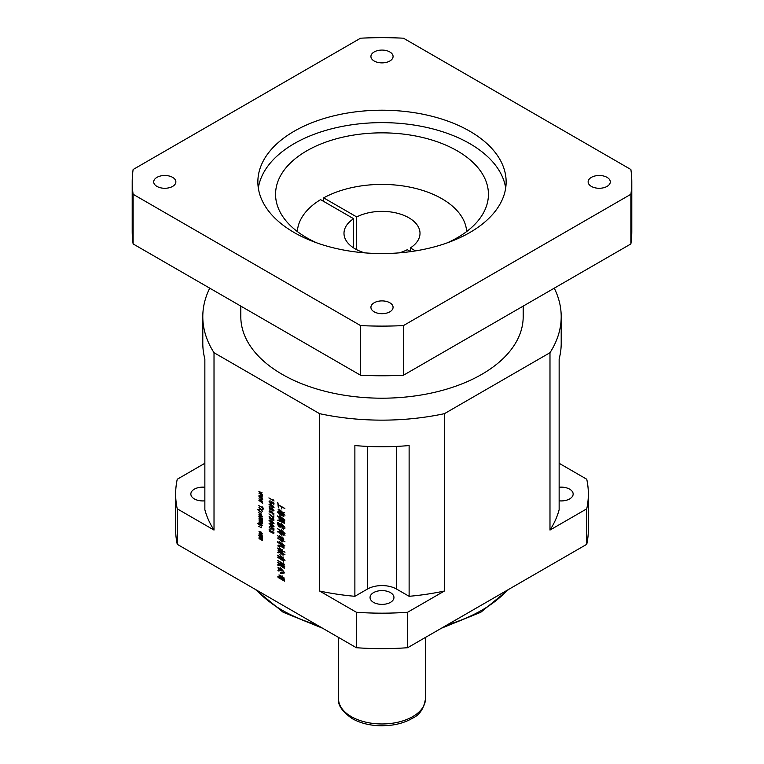 <?xml version="1.0" encoding="UTF-8"?>
<svg xmlns="http://www.w3.org/2000/svg" width="764" height="764" viewBox="0 0 764 764"><rect width="100%" height="100%" fill="white"/><g stroke="black" fill="none" stroke-linecap="round" stroke-linejoin="round"><path stroke-width="1.15" d="M390.452 592.616A11.947 6.895 0 0 0 377.426 591.126A11.947 6.895 0 0 0 370.053 597.496A11.947 6.895 0 0 0 373.548 602.376A11.947 6.895 0 0 0 386.574 603.866A11.947 6.895 0 0 0 393.947 597.496A11.947 6.895 0 0 0 390.452 592.616M204.857 487.241A11.947 6.895 0 0 0 190.847 494.031A11.947 6.895 0 0 0 194.352 498.911A11.947 6.895 0 0 0 204.857 500.831M559.143 487.241A11.947 6.895 180 0 1 569.648 489.161A11.947 6.895 180 0 1 573.153 494.031A11.947 6.895 180 0 1 559.143 500.831M591.384 186.406A11.078 6.399 180 0 1 588.137 181.889A11.078 6.399 180 0 1 594.975 175.978A11.078 6.399 180 0 1 607.046 177.363A11.078 6.399 180 0 1 610.293 181.889A11.078 6.399 180 0 1 603.455 187.791A11.078 6.399 180 0 1 591.384 186.406M374.169 61.005A11.078 6.399 180 0 1 370.922 56.479A11.078 6.399 180 0 1 377.76 50.567A11.078 6.399 180 0 1 389.831 51.952A11.078 6.399 180 0 1 393.078 56.479A11.078 6.399 180 0 1 386.24 62.39A11.078 6.399 180 0 1 374.169 61.005M156.954 186.406A11.078 6.399 180 0 1 153.707 181.889A11.078 6.399 180 0 1 160.545 175.978A11.078 6.399 180 0 1 172.616 177.363A11.078 6.399 180 0 1 175.863 181.889A11.078 6.399 180 0 1 169.025 187.791A11.078 6.399 180 0 1 156.954 186.406M374.169 311.817A11.078 6.399 180 0 1 370.922 307.3A11.078 6.399 180 0 1 377.76 301.388A11.078 6.399 180 0 1 389.831 302.773A11.078 6.399 180 0 1 393.078 307.3A11.078 6.399 180 0 1 386.24 313.202A11.078 6.399 180 0 1 374.169 311.817M364.686 252.855A38.009 21.946 180 0 1 355.117 248.835A38.009 21.946 180 0 1 343.991 233.316A38.009 21.946 180 0 1 353.627 218.714L353.627 247.928M356.702 249.704L356.702 216.938L323.649 197.857A84.718 48.906 0 0 1 441.898 198.735A84.718 48.906 0 0 1 466.661 231.549M415.511 250.898L410.373 247.928A38.009 21.946 0 0 0 420.009 233.316A38.009 21.946 0 0 0 408.883 217.797A38.009 21.946 0 0 0 356.702 216.938M447.16 242.895A106.435 61.454 0 0 0 488.435 194.304A106.435 61.454 0 0 0 457.264 150.852A106.435 61.454 0 0 0 341.269 137.53A106.435 61.454 0 0 0 275.565 194.304A106.435 61.454 0 0 0 306.736 237.757A106.435 61.454 0 0 0 316.84 242.895M469.784 131.207A124.14 71.673 0 0 0 334.498 115.67A124.14 71.673 0 0 0 257.86 181.889A124.14 71.673 0 0 0 294.216 232.562A124.14 71.673 0 0 0 429.502 248.099A124.14 71.673 0 0 0 506.14 181.889A124.14 71.673 0 0 0 469.784 131.207M505.672 188.097A124.14 71.673 0 0 0 469.784 143.622A124.14 71.673 0 0 0 339.512 126.958A124.14 71.673 0 0 0 258.327 188.097M240.813 306.106L240.813 316.678A141.187 81.519 0 0 0 282.164 374.322A141.187 81.519 0 0 0 436.034 391.989A141.187 81.519 0 0 0 523.187 316.678L523.187 306.106M283.358 563.736L284.59 564.386L283.845 564.252L284.036 565.646L280.016 562.715L280.98 562.648L280.503 563.183L283.721 564.997L283.587 564.109L277.647 560.413L283.358 563.736M281.897 571.1L278.573 568.034L278.956 570.574L280.235 570.756L278.239 570.784L277.924 570.364L278.774 570.565L278.029 567.499L281.897 571.1M283.759 571.539L280.073 567.537L283.759 571.539M278.211 576.753L284.007 580.659L283.845 577.374L284.6 581.203L278.679 577.804L277.704 576.896L278.211 576.753M279.786 577.164L278.984 574.891L281.811 576.333L281.821 578.243L280.149 576.954M279.404 541.561L284.886 545.849L282.661 544.827L282.632 545.706L282.403 544.694L281.267 544.713L280.827 544.388L281.792 544.34L277.743 541.962L281.687 544.025L279.481 541.514M278.048 541.791L277.552 541.724M279.557 515.853L284.953 520.074L282.728 519.138L282.709 519.883L282.451 518.976L280.971 518.727L281.639 518.498L277.408 515.91L281.725 518.317L279.557 515.853M277.924 520.122L283.874 522.767L283.568 520.809L277.59 516.225L284.494 521.038L283.855 520.952L284.428 523.302L277.685 520.217M278.927 520.093L278.679 520.656M282.05 512.701L284.991 515.203L283.444 514.267L283.864 516.76L283.301 514.105L282.155 512.644M283.921 512.711L284.418 512.806L283.759 513.198L283.11 512.692L283.921 512.711M282.069 511.097L281.391 511.116L282.069 511.097M278.106 509.235L279.051 509.091L282.947 512.94L280.722 511.336L280.799 512.348L282.871 513.771L282.336 513.675L282.594 515.92L281.028 514.783L280.961 515.776L280.722 514.583L279.376 513.685L279.223 514.535L279.061 513.484L277.275 511.985L278.421 511.775L278.106 512.539L279.032 513.198L278.975 510.858L280.503 512.138L280.665 511.297L278.316 509.206M279.28 511.211L278.764 510.906M283.893 528.125L284.877 528.449L283.893 528.125M281.62 531.41L281.801 532.919L282.861 533.721L282.9 532.642L283.148 533.931L285.02 535.23L283.186 534.227L283.234 535.765L282.909 534.017L281.83 533.196L281.83 535.43L281.563 532.995L280.483 532.174L280.713 534.198L278.64 531.859L277.418 531.696L279.223 531.114L278.755 531.763L280.417 533.511L280.025 531.668L281.524 532.709L281.305 531.457M277.943 531.658L277.418 531.696M280.77 520.055L278.803 517.954L281.123 520.131L282.642 520.408L281.448 520.437L283.205 521.783L279.309 519.806L280.923 519.959M281.2 523.34L284.934 527.265L277.609 522.471L282.623 525.317L281.2 523.34M278.306 522.71L277.609 522.471M283.339 529.777L282.823 525.871L283.339 529.777M281.868 525.89L282.174 528.392L281.868 525.89M261.622 527.819L258.681 526.31L261.622 527.819M261.689 526.167L257.669 523.369L258.547 523.302L257.955 523.541L258.652 524.39L261.689 526.167M258.547 523.436L257.955 523.541M259.645 521.879L258.986 522.261L262.635 523.455L259.263 522.471L262.281 525.24L258.91 523.149L259.139 521.822M260.238 522.204L259.263 522.471M259.177 531.945L259.779 531.362L258.929 531.839L261.002 531.973L262.596 533.921L261.383 533.941L262.348 533.778L260.352 531.83L259.177 531.945L260.18 533.272L259.091 531.352M262.596 533.921L261.785 533.988M261.383 533.845L262.568 533.654M259.521 533.702L258.91 534.055L260.81 534.217L262.625 536.309L260.725 536.156L259.072 533.759M262.587 519.721L261.326 519.864L259.025 518.536L262.281 519.539L258.767 516.789L262.596 518.737L262.396 520.179M260.935 521.163L261.66 520.714L262.539 522.614L261.126 521.802L262.367 521.841L261.298 520.761L259.894 521.296L258.92 519.969L259.856 519.682L259.149 520.131L260.113 521.182L260.992 520.943M259.216 519.797L259.856 519.682M260.085 519.883L259.149 520.131M260.858 520.504L261.66 520.714M273.245 499.809L274.037 501.022L268.88 497.927L273.464 500.439L273.245 499.809M272.299 503.199L270.657 503.256L269.062 501.299L270.542 501.05L269.339 501.423L270.781 503.084L272.022 503.037L271.507 501.614L274.018 503.123L273.798 504.985L273.474 503.094L271.908 502.158L272.089 503.629M269.95 500.735L269.339 501.423M269.616 504.078L269.043 504.412L271.621 504.88L274.028 507.468L271.449 507.009L269.224 504.135M272.442 516.426L273.579 517.62L273.875 515.719L273.684 518.145L268.957 513.914L272.442 516.426M273.989 520.141L272.156 520.074L269.415 516.665L269.463 518.288L270.418 519.128L269.396 518.584L269.119 516.388L272.996 520.274L273.674 519.978L272.758 518.403L273.76 520.59M269.234 516.321L269.835 516.674M272.996 520.274L273.951 519.816M269.616 520.16L269.043 520.494L271.621 520.962L274.028 523.56L271.449 523.092L269.224 520.217M272.299 528.927L270.657 528.994L269.062 527.036L270.542 526.788L269.339 527.16L270.781 528.822L272.022 528.774L271.507 527.351L274.018 528.86L273.798 530.722L273.474 528.822L271.908 527.895L272.089 529.366M269.95 526.463L269.339 527.16M273.989 533.014L272.156 532.938L269.415 529.528L269.463 531.152L270.418 531.992L269.396 531.448L269.119 529.251L272.996 533.138L273.674 532.842L272.041 530.99L272.758 531.266L273.76 533.453M269.234 529.185L269.835 529.548M272.996 533.138L273.951 532.689M261.794 492.895L259.617 492.092L262.596 494.575L259.626 493.468L262.721 495.998L258.91 493.124L261.737 494.002L258.91 491.586L262.062 492.742M278.335 504.803L284.867 508.461L281.706 507.029L281.801 508.996L281.4 506.838L278.354 505.099L278.354 507.726L277.762 502.359L278.335 504.803M396.592 446.396L396.592 589.073L409.122 596.302A179.206 103.465 0 0 0 444.409 591.021L407.632 612.25A206.356 119.136 180 0 1 356.368 612.25L356.368 647.719L177.248 544.312A206.356 119.136 180 0 1 175.644 529.509L175.644 494.031A206.356 119.136 180 0 1 177.248 479.238L204.857 463.29M356.368 612.25L319.591 591.021A179.206 103.465 0 0 0 354.878 596.302L367.408 589.073L367.408 446.396M209.737 288.162A179.206 103.465 0 0 0 202.794 316.678A179.206 103.465 0 0 0 214.015 352.71L319.591 413.668L319.591 591.021M214.015 352.71L214.015 530.063L177.248 508.834L177.248 544.312M269.826 523.254L269.052 523.703L270.542 523.598L269.491 523.512L270.848 525.689L271.602 526.148L270.819 524.782L272.824 524.916L274.018 526.482L271.268 526.205L269.262 523.235M271.659 524.295L271.019 524.333M273.97 526.262L273.77 527.017M261.794 496.543L259.617 495.731L262.596 498.214L259.626 497.106L262.721 499.637L258.91 496.762L261.737 497.641L258.91 495.234L262.062 496.39M261.794 500.181L259.617 499.379L262.596 501.852L259.626 500.754L262.721 503.275L258.91 500.41L261.737 501.289L258.91 498.873L262.062 500.028M263.083 508.834L262.73 507.945L262.281 508.432L262.09 507.602L258.7 505.548L262.042 507.334L262.262 506.866L263.876 509.015L263.274 509.044L262.921 507.84M274.028 513.924L272.567 513.962L273.598 514.076L271.468 511.498L272.242 512.835L270.236 512.701L269.043 511.135L271.793 511.441L273.865 514.296M273.989 510.495L272.156 510.419L269.415 507.009L269.463 508.633L270.418 509.483L269.396 508.939L269.119 506.733L272.996 510.619L273.674 510.323L272.041 508.471L272.758 508.748L273.76 510.935M269.234 506.666L269.835 507.029M272.996 510.619L273.951 510.171M259.598 514.296L258.939 514.669L260.238 514.669L261.087 516.512L262.31 516.665L261.66 515.614L262.587 516.922L261.307 516.894L259.388 516.302L259.101 514.248M259.531 516.225L259.177 515.49M261.479 516.741L262.52 516.54M259.999 515.881L259.187 515.853M262.205 511.422L260.925 509.769L258.776 509.674L260.667 509.493L258.958 507.353L260.887 509.464L262.682 509.454L261.135 509.75L262.491 511.259M259.158 509.34L259.836 509.502L259.378 509.769M261.689 512.539L257.669 509.741L258.547 509.674L257.955 509.913L258.652 510.763L261.689 512.539M258.547 509.808L257.955 509.913M261.622 514.191L258.681 512.682L261.622 514.191M262.539 539.9L261.326 540.053L259.015 538.515L262.272 539.718L258.939 537.111L262.272 538.391L258.757 535.688L262.663 537.789L262.377 540.339M261.288 539.804L262.482 539.594M261.288 538.391L262.482 538.267M280.388 525.145L279.911 525.116L280.187 527.38L278.402 526.167L277.609 523.703L280.388 525.145M280.942 526.893L280.837 525.336L281.152 526.768M277.962 552.086L279.729 552.105L277.953 550.118L280.636 551.608L277.762 548.323L282.107 551.608L280.789 551.207L282.26 552.496L280.932 552L280.865 552.563L282.613 553.432L282.518 551.064L281.333 550.968L281.897 550.71L277.647 548.036L281.572 550.29L279.538 547.759L282.47 550.787L282.489 549.793L282.728 550.959L285.001 552.2L282.776 551.216L282.861 553.566L284.934 554.588L282.9 553.804L282.995 555.256L282.661 553.68L280.388 552.582L281.505 554.024L280.016 552.429C278.736 552.057 278.344 552.191 278.841 552.821L277.905 552.114M279.825 551.512L278.287 552.391L278.707 552.897M278.192 548.16L277.647 548.036M284.122 554.807L283.339 554.865L284.122 554.807M279.853 554.635L282.947 558.56L283.043 556.841L283.224 558.828L285.01 560.384L283.272 559.172L283.368 562.084L282.986 558.885L282.107 557.911L282.231 560.308L277.466 557.147L278.631 557.042L278.192 557.453L281.897 559.726L281.687 557.787L280.865 557.29L280.894 558.828L279.882 556.679L279.958 558.312L279.634 556.536L277.561 555.17L281.906 557.672L279.958 554.578M278.325 557.615L277.466 557.147M278.459 557.309L278.764 557.892M281.162 529.758L285.048 533.644L277.638 528.774L282.546 531.582L281.248 529.719M278.43 529.165L277.638 528.774M282.212 538.334L282.241 540.043L284.943 541.762L282.298 540.358L282.479 541.905L277.561 537.999L278.85 537.932L278.249 538.4L282.202 541.304L282.021 540.186L277.361 535.373L281.973 539.861L281.926 538.018L279.662 535.975L280.054 537.665L281.276 538.028L279.404 537.608L279.204 535.554L281.897 537.808L282.002 536.834L282.212 538.334M278.927 538.028L278.287 538.372M283.53 539.995L283.186 537.999L283.816 539.833M277.733 542.268L284.275 547.024L283.597 546.938L283.979 548.246L279.013 545.353L278.277 545.506L278.478 546.04L279.748 546.928L278.096 546.193L277.962 545.381L278.936 545.047L283.454 547.712L283.32 546.804L277.838 542.211M279.232 545.229L278.277 545.506M278.335 545.162L278.936 545.047M280.436 572.341L284.514 572.895L280.674 573.592L280.436 572.341M282.575 572.093L280.674 573.592M282.613 579.484L282.231 575.961L282.957 579.284M283.625 565.732L284.695 566.363L284.027 566.21L284.256 568.282L281.534 566.496L281.362 565.045L280.025 564.968L281.505 566.659L279.853 564.949L277.953 565.608L277.857 564.491L281.324 564.844L278.23 562.82L279.213 564.472L277.504 562.209L283.625 565.732M279.5 564.663L278.086 565.685M396.592 589.073A20.638 11.918 0 0 0 367.408 589.073M177.248 508.834A206.356 119.136 180 0 1 175.644 494.031M202.794 316.678L202.794 343.284A179.206 103.465 0 0 0 204.857 358.937L204.857 509.693A179.206 103.465 0 0 0 214.015 530.063M559.143 463.29L586.752 479.238A206.356 119.136 180 0 1 588.356 494.031A206.356 119.136 180 0 1 586.752 508.834L549.984 530.063A179.206 103.465 0 0 0 559.143 509.693L559.143 358.937A179.206 103.465 0 0 0 561.206 343.284L561.206 316.678A179.206 103.465 0 0 0 554.263 288.162M407.632 612.25L407.632 647.719A206.356 119.136 180 0 1 356.368 647.719M586.752 508.834L586.752 544.312L407.632 647.719M319.591 413.668A179.206 103.465 0 0 0 444.409 413.668L549.984 352.71L549.984 530.063M444.409 413.668L444.409 591.021M588.356 494.031L588.356 529.509A206.356 119.136 180 0 1 586.752 544.312M409.122 596.302L409.122 445.555A179.206 103.465 0 0 1 354.878 445.555L354.878 596.302M549.984 352.71A179.206 103.465 0 0 0 561.206 316.678M360.551 38.2A249.799 144.224 180 0 1 403.449 38.2L630.873 169.503A249.799 144.224 180 0 1 631.799 181.889A249.799 144.224 180 0 1 630.873 194.276L630.873 243.936L403.449 375.239A249.799 144.224 180 0 1 360.551 375.239L133.127 243.936A249.799 144.224 180 0 1 132.201 231.549L132.201 181.889A249.799 144.224 180 0 1 133.127 169.503L360.551 38.2M630.873 194.276L403.449 325.579A249.799 144.224 180 0 1 360.551 325.579L133.127 194.276L133.127 243.936M133.127 194.276A249.799 144.224 180 0 1 132.201 181.889M360.551 325.579L360.551 375.239M403.449 325.579L403.449 375.239M631.799 181.889L631.799 231.549A249.799 144.224 180 0 1 630.873 243.936M353.627 218.714L320.584 199.633A84.718 48.906 0 0 0 297.339 231.549M323.649 201.41L323.649 197.857M410.373 251.471L410.373 247.928M410.631 251.623L407.298 249.704A38.009 21.946 180 0 1 399.314 252.855M284.705 508.318L284.189 508.623M271.105 524.944L272.404 526.491L273.732 526.396L271.85 524.62L271.105 524.944L272.099 524.467M273.999 523.35L271.602 521.182L269.32 520.676L272.156 523.244L273.97 523.254M269.902 520.208L269.32 520.676M271.22 512.997L271.965 512.682L270.657 511.145L269.329 511.221L271.22 512.997L272.194 512.539M269.978 510.591L269.329 511.221M273.999 507.267L271.602 505.099L269.32 504.584L272.156 507.162L273.97 507.172M269.902 504.116L269.32 504.584M259.645 515.643L260.81 516.359L259.493 514.516L259.645 515.643M259.75 514.363L259.216 514.735M261.422 509.483L260.925 509.769M259.263 509.397L258.776 509.674M262.673 509.473L262.1 509.808M261.89 536.366L262.319 536.127L260.801 534.466L259.216 534.246L261.89 536.366L262.558 535.994M259.827 533.75L259.216 534.246M279.089 531.467L277.962 532.116M284.561 528.296L284.074 528.573M278.468 524.371L278.65 525.918L279.92 526.788L279.653 525.021L278.669 524.247M280.531 512.386L279.166 511.402L279.337 513.418L280.694 514.306L280.789 512.243M282.088 513.523L280.827 512.615L280.999 514.497L282.298 515.356L282.279 513.408M280.187 512.883L279.481 512.911L280.187 512.883M284.303 512.663L283.52 513.112M278.421 520.055L277.781 520.427M278.211 520.074L277.676 520.38M282.155 518.441L281.305 518.928M282.174 544.188L281.267 544.713M278.602 551.952L277.724 552.458M281.028 552.353L278.784 550.758M278.927 550.949L280.751 552.515M281.076 576.257L279.882 575.578L279.977 576.371L281.257 577.699L281.314 576.113M281.505 577.555L281.018 577.813M279.681 570.612L279.108 570.947M279.318 570.603L278.65 570.994M282.575 565.379L281.553 564.768L281.792 566.258L283.998 567.681L283.759 566.067L282.842 565.532L282.747 566.668L282.804 565.255M281.754 513.876L281.018 513.704L281.754 513.876M256.79 590.228A141.187 81.519 0 0 0 282.164 610.207A141.187 81.519 0 0 0 316.754 624.856M447.246 624.856A141.187 81.519 0 0 0 507.21 590.228M351.278 716.622A43.443 25.078 0 0 0 398.627 722.056A43.443 25.078 0 0 0 425.443 698.879C423.867 708.667 419.522 715.123 412.426 718.246C406.591 721.703 399.744 723.986 391.884 725.112L382.162 725.8C370.674 725.752 360.675 723.355 352.185 718.609C342.119 711.465 337.583 704.895 338.557 698.879A43.443 25.078 0 0 0 351.278 716.622M508.967 589.216L480.804 612.27L441.344 628.256M322.656 628.256L283.062 612.193L255.033 589.216M425.443 698.879L425.443 637.443M338.557 698.879L338.557 637.443M271.249 524.601L271.736 524.314M280.464 563.02L281.018 562.705M278.373 565.026L279.07 564.625"/></g></svg>
